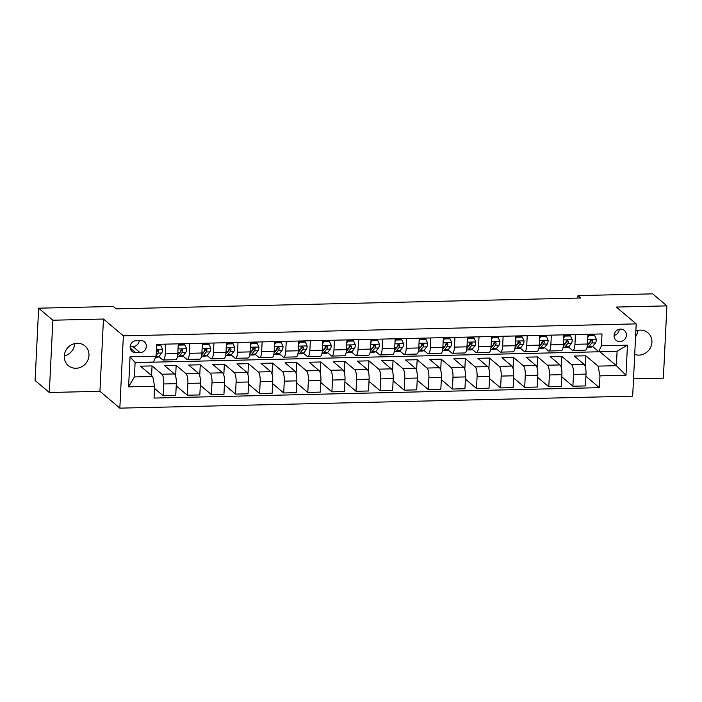 <?xml version="1.0" encoding="UTF-8"?>
<svg xmlns="http://www.w3.org/2000/svg" width="702" height="702" viewBox="0 0 702 702"><rect width="100%" height="100%" fill="white"/><g stroke="black" fill="none" stroke-linecap="round" stroke-linejoin="round"><path stroke-width="1.05" d="M634.713 354.431A12.882 11.96 130.2 0 0 638.978 355.115A12.882 11.96 130.2 0 0 651 346.56A12.882 11.96 130.2 0 0 647.902 332.774A12.882 11.96 130.2 0 0 640.198 330.115A12.882 11.96 130.2 0 0 635.854 331.002M77.246 343.26A12.882 11.96 130.2 0 0 65.225 351.807A12.882 11.96 130.2 0 0 68.322 365.602A12.882 11.96 130.2 0 0 76.027 368.26A12.882 11.96 130.2 0 0 88.048 359.705A12.882 11.96 130.2 0 0 84.951 345.919A12.882 11.96 130.2 0 0 77.246 343.26M620.542 329.124A6.441 5.985 130.2 0 0 614.531 333.406A6.441 5.985 130.2 0 0 616.084 340.294A6.441 5.985 130.2 0 0 619.927 341.628A6.441 5.985 130.2 0 0 625.938 337.355A6.441 5.985 130.2 0 0 624.394 330.458A6.441 5.985 130.2 0 0 620.542 329.124M633.52 378.861L663.364 378.159L666.9 305.879L652.676 293.857L577.974 295.603L577.851 298.078M119.84 408.143L632.669 396.165L636.205 323.885L123.376 335.854L119.84 408.143L99.93 391.312L103.466 319.033L52.861 320.217L49.324 392.497L99.93 391.312M49.324 392.497L35.1 380.484L38.636 308.196L52.861 320.217M38.636 308.196L113.338 306.458L116.19 308.854L580.817 298.008L577.974 295.603M135.837 352.737L140.084 352.641A6.239 5.791 130.2 0 0 145.902 348.49A6.239 5.791 130.2 0 0 144.401 341.813A6.239 5.791 130.2 0 0 140.672 340.523L136.434 340.628A6.239 5.791 130.2 0 0 130.607 344.77A6.239 5.791 130.2 0 0 132.108 351.448A6.239 5.791 130.2 0 0 135.837 352.737L130.212 347.981M154.615 386.249L128.589 386.863L130.054 356.774L156.081 356.168L153.431 362.056L135.109 362.486L134.407 376.939L152.72 376.518L154.615 386.249L154.036 398.069L599.385 387.671L585.898 376.281M135.109 362.601L599.885 351.755L616.382 365.689L617.093 351.228L598.78 351.658L601.43 345.77L602.009 333.95L156.66 344.349L156.081 356.168M601.43 345.77L627.465 345.165L625.991 375.245L599.964 375.851L599.385 387.671M666.9 305.879L616.295 307.055L636.205 323.885M103.466 319.033L123.376 335.854M635.564 336.881A12.882 11.96 130.2 0 0 637.697 330.431M64.303 355.932A12.882 11.96 130.2 0 0 74.745 343.568M598.78 351.658L592.628 346.472M575.421 334.573L574.947 344.313A8.047 2.299 88.7 0 1 572.858 350.438A8.047 2.299 88.7 0 1 572.288 350.201L568.532 347.034M551.324 335.135L550.851 344.875A8.047 2.299 88.7 0 1 548.762 351A8.047 2.299 88.7 0 1 548.192 350.763L544.436 347.595M527.228 335.696L526.746 345.437A8.047 2.299 88.7 0 1 524.657 351.562A8.047 2.299 88.7 0 1 524.087 351.333L520.331 348.157M503.123 336.258L502.65 345.998A8.047 2.299 88.7 0 1 500.561 352.123A8.047 2.299 88.7 0 1 499.991 351.895L496.235 348.718M479.027 336.82L478.553 346.56A8.047 2.299 88.7 0 1 476.465 352.685A8.047 2.299 88.7 0 1 475.895 352.457L472.139 349.28M454.931 337.381L454.448 347.121A8.047 2.299 88.7 0 1 452.36 353.246A8.047 2.299 88.7 0 1 451.79 353.018L448.034 349.842M430.826 337.943L430.352 347.692A8.047 2.299 88.7 0 1 428.264 353.817A8.047 2.299 88.7 0 1 427.693 353.58L423.938 350.403M406.73 338.504L406.256 348.253A8.047 2.299 88.7 0 1 404.168 354.378A8.047 2.299 88.7 0 1 403.597 354.141L399.842 350.965M382.634 339.075L382.151 348.815A8.047 2.299 88.7 0 1 380.063 354.94A8.047 2.299 88.7 0 1 379.492 354.703L375.737 351.535M358.529 339.636L358.055 349.377A8.047 2.299 88.7 0 1 355.967 355.502A8.047 2.299 88.7 0 1 355.396 355.265L351.641 352.097M334.433 340.198L333.959 349.938A8.047 2.299 88.7 0 1 331.87 356.063A8.047 2.299 88.7 0 1 331.3 355.835L327.544 352.658M310.337 340.76L309.854 350.5A8.047 2.299 88.7 0 1 307.766 356.625A8.047 2.299 88.7 0 1 307.195 356.397L303.44 353.22M286.232 341.321L285.758 351.061A8.047 2.299 88.7 0 1 283.669 357.186A8.047 2.299 88.7 0 1 283.099 356.958L279.343 353.782M262.136 341.883L261.662 351.623A8.047 2.299 88.7 0 1 259.573 357.748A8.047 2.299 88.7 0 1 259.003 357.52L255.247 354.343M238.039 342.444L237.557 352.193A8.047 2.299 88.7 0 1 235.468 358.318A8.047 2.299 88.7 0 1 234.898 358.081L231.142 354.905M213.934 343.006L213.461 352.755A8.047 2.299 88.7 0 1 211.372 358.88A8.047 2.299 88.7 0 1 210.802 358.643L207.046 355.466M189.838 343.576L189.364 353.317A8.047 2.299 88.7 0 1 187.276 359.442A8.047 2.299 88.7 0 1 186.706 359.205L182.95 356.037M165.742 344.138L165.26 353.878A8.047 2.299 88.7 0 1 163.171 360.003A8.047 2.299 88.7 0 1 162.601 359.766L158.845 356.598M151.588 375.552L152.053 365.909L140.488 366.181L152.72 376.518M152.053 365.909L161.899 374.227A8.047 2.299 88.7 0 1 163.794 383.959L163.215 395.779L154.51 388.425M175.623 376.281L176.158 365.347L164.584 365.619L174.429 373.938A8.047 2.299 88.7 0 1 176.325 383.669L175.746 395.489L163.215 395.779M176.158 365.347L185.995 373.666A8.047 2.299 88.7 0 1 187.89 383.397L187.311 395.217L176.22 385.846M199.719 375.719L200.254 364.786L188.689 365.058L198.526 373.367A8.047 2.299 88.7 0 1 200.421 383.108L199.842 394.928L187.311 395.217M200.254 364.786L210.1 373.104A8.047 2.299 88.7 0 1 211.986 382.836L211.407 394.656L200.316 385.284M223.815 375.158L224.35 364.224L212.785 364.496L222.631 372.806A8.047 2.299 88.7 0 1 224.517 382.546L223.947 394.366L211.407 394.656M224.35 364.224L234.196 372.534A8.047 2.299 88.7 0 1 236.091 382.274L235.512 394.094L224.412 384.722M247.92 374.596L248.455 363.662L236.881 363.934L246.727 372.244A8.047 2.299 88.7 0 1 248.622 381.985L248.043 393.804L235.512 394.094M248.455 363.662L258.292 371.972A8.047 2.299 88.7 0 1 260.188 381.712L259.608 393.532L248.517 384.161M272.016 374.034L272.551 363.101L260.986 363.364L270.823 371.683A8.047 2.299 88.7 0 1 272.718 381.423L272.139 393.243L259.608 393.532M272.551 363.101L282.397 371.411A8.047 2.299 88.7 0 1 284.284 381.151L283.705 392.971L272.613 383.599M296.112 373.473L296.648 362.539L285.082 362.802L294.928 371.121A8.047 2.299 88.7 0 1 296.814 380.861L296.244 392.672L283.705 392.971M296.648 362.539L306.493 370.849A8.047 2.299 88.7 0 1 308.389 380.589L307.809 392.409L296.709 383.029M320.217 372.911L320.753 361.969L309.178 362.241L319.024 370.559A8.047 2.299 88.7 0 1 320.919 380.291L320.34 392.111L307.809 392.409M320.753 361.969L330.589 370.287A8.047 2.299 88.7 0 1 332.485 380.028L331.906 391.848L320.814 382.467M344.313 372.35L344.849 361.407L333.283 361.679L343.12 369.998A8.047 2.299 88.7 0 1 345.015 379.729L344.436 391.549L331.906 391.848M344.849 361.407L354.685 369.726A8.047 2.299 88.7 0 1 356.581 379.466L356.002 391.277L344.91 381.906M368.41 371.779L368.945 360.846L357.379 361.118L367.225 369.436A8.047 2.299 88.7 0 1 369.112 379.168L368.532 390.988L356.002 391.277M368.945 360.846L378.79 369.164A8.047 2.299 88.7 0 1 380.686 378.896L380.107 390.716L369.006 381.344M392.515 371.218L393.05 360.284L381.476 360.556L391.321 368.866A8.047 2.299 88.7 0 1 393.217 378.606L392.637 390.426L380.107 390.716M393.05 360.284L402.887 368.603A8.047 2.299 88.7 0 1 404.782 378.334L404.203 390.154L393.111 380.782M416.611 370.656L417.146 359.722L405.58 359.994L415.417 368.304A8.047 2.299 88.7 0 1 417.313 378.045L416.734 389.864L404.203 390.154M417.146 359.722L426.983 368.041A8.047 2.299 88.7 0 1 428.878 377.773L428.299 389.592L417.207 380.221M440.707 370.094L441.242 359.161L429.677 359.433L439.522 367.743A8.047 2.299 88.7 0 1 441.409 377.483L440.83 389.303L428.299 389.592M441.242 359.161L451.088 367.471A8.047 2.299 88.7 0 1 452.983 377.211L452.404 389.031L441.304 379.659M464.812 369.533L465.338 358.599L453.773 358.862L463.618 367.181A8.047 2.299 88.7 0 1 465.514 376.921L464.935 388.741L452.404 389.031M465.338 358.599L475.184 366.909A8.047 2.299 88.7 0 1 477.079 376.649L476.5 388.469L465.408 379.098M488.908 368.971L489.443 358.038L477.878 358.301L487.714 366.619A8.047 2.299 88.7 0 1 489.61 376.36L489.031 388.18L476.5 388.469M489.443 358.038L499.28 366.347A8.047 2.299 88.7 0 1 501.175 376.088L500.596 387.908L489.505 378.527M513.004 368.41L513.539 357.467L501.974 357.739L511.819 366.058A8.047 2.299 88.7 0 1 513.706 375.789L513.127 387.609L500.596 387.908M513.539 357.467L523.385 365.786A8.047 2.299 88.7 0 1 525.28 375.526L524.701 387.346L513.601 377.966M537.1 367.848L537.635 356.906L526.07 357.178L535.916 365.496A8.047 2.299 88.7 0 1 537.811 375.228L537.232 387.048L524.701 387.346M537.635 356.906L547.481 365.224A8.047 2.299 88.7 0 1 549.376 374.965L548.797 386.776L537.697 377.404M561.205 367.286L561.74 356.344L550.175 356.616L560.012 364.935A8.047 2.299 88.7 0 1 561.907 374.666L561.328 386.486L548.797 386.776M561.74 356.344L571.577 364.663A8.047 2.299 88.7 0 1 573.473 374.394L572.893 386.214L561.802 376.842M585.301 366.716L585.837 355.782L574.271 356.054L584.108 364.364A8.047 2.299 88.7 0 1 586.003 374.105L585.424 385.924L572.893 386.214M585.837 355.782L598.069 366.119L616.382 365.689L625.991 375.245M178.273 343.84L177.79 353.589A8.047 2.299 88.7 0 1 175.711 359.714L163.171 360.003M202.369 343.278L201.895 353.018A8.047 2.299 88.7 0 1 199.807 359.143L187.276 359.442M226.465 342.716L225.991 352.457A8.047 2.299 88.7 0 1 223.903 358.582L211.372 358.88M250.57 342.155L250.087 351.895A8.047 2.299 88.7 0 1 248.008 358.02L235.468 358.318M274.666 341.593L274.192 351.333A8.047 2.299 88.7 0 1 272.104 357.458L259.573 357.748M298.762 341.032L298.289 350.772A8.047 2.299 88.7 0 1 296.2 356.897L283.669 357.186M322.867 340.47L322.385 350.21A8.047 2.299 88.7 0 1 320.296 356.335L307.766 356.625M346.963 339.9L346.49 349.649A8.047 2.299 88.7 0 1 344.401 355.774L331.87 356.063M371.06 339.338L370.586 349.087A8.047 2.299 88.7 0 1 368.497 355.212L355.967 355.502M395.165 338.776L394.682 348.517A8.047 2.299 88.7 0 1 392.593 354.642L380.063 354.94M419.261 338.215L418.787 347.955A8.047 2.299 88.7 0 1 416.698 354.08L404.168 354.378M443.357 337.653L442.883 347.393A8.047 2.299 88.7 0 1 440.795 353.518L428.264 353.817M467.462 337.092L466.979 346.832A8.047 2.299 88.7 0 1 464.891 352.957L452.36 353.246M491.558 336.53L491.084 346.27A8.047 2.299 88.7 0 1 488.996 352.395L476.465 352.685M515.654 335.968L515.18 345.709A8.047 2.299 88.7 0 1 513.092 351.834L500.561 352.123M539.759 335.398L539.276 345.147A8.047 2.299 88.7 0 1 537.188 351.272L524.657 351.562M563.855 334.836L563.381 344.585A8.047 2.299 88.7 0 1 561.293 350.71L548.762 351M599.964 375.851L598.069 366.119M587.951 334.275L587.477 344.024A8.047 2.299 88.7 0 1 585.389 350.14L572.858 350.438M135.109 362.486L130.054 356.774M134.407 376.939L128.589 386.863M627.465 345.165L617.093 351.228M130.168 346.691L132.968 346.63A6.239 5.791 130.2 0 0 139.233 340.558M614.074 335.459A6.441 5.985 130.2 0 0 619.287 329.282M156.599 345.621L160.828 345.524L162.566 349.385A5.335 1.527 88.7 0 1 161.679 353.036L159.1 356.309A15.391 4.396 88.7 0 1 157.678 357.186L155.598 357.239M160.828 345.524L160.091 344.893L156.634 344.98M156.116 355.537L158.011 353.124A5.335 1.527 -91.3 0 0 158.757 350.877L157.608 349.798L156.449 350.93A5.335 1.527 88.7 0 1 156.3 351.676M158.757 350.877L157.941 350.184A2.72 0.772 88.7 0 1 157.713 350.658L156.265 352.492M184.924 344.963L184.187 344.331L178.405 344.471L179.142 345.094L184.924 344.963L186.662 348.824A5.335 1.527 88.7 0 1 185.776 352.474L183.196 355.747A15.391 4.396 88.7 0 1 181.783 356.625L178.115 356.713A15.391 4.396 -91.3 0 0 179.536 355.835L182.116 352.562A5.335 1.527 -91.3 0 0 182.862 350.316L181.704 349.236L180.546 350.368A5.335 1.527 88.7 0 1 179.8 352.615L177.641 355.352M179.142 345.094L178.115 347.007M177.448 356.555A15.391 4.396 -91.3 0 0 178.115 356.713M182.862 350.316L182.037 349.622A2.72 0.772 88.7 0 1 181.809 350.096L179.229 353.369A12.776 3.65 88.7 0 1 179.001 353.624M209.029 344.392L208.283 343.769L202.501 343.91L203.247 344.533L209.029 344.392L210.767 348.262A5.335 1.527 88.7 0 1 209.872 351.913L207.292 355.186A15.391 4.396 88.7 0 1 205.879 356.063L202.211 356.151A15.391 4.396 -91.3 0 0 203.633 355.273L206.212 352A5.335 1.527 -91.3 0 0 206.958 349.745L205.8 348.666L204.642 349.807A5.335 1.527 88.7 0 1 203.896 352.053L201.746 354.791M203.247 344.533L202.211 346.446M201.553 355.993A15.391 4.396 -91.3 0 0 202.211 356.151M206.958 349.745L206.142 349.061A2.72 0.772 88.7 0 1 205.914 349.535L203.326 352.808A12.776 3.65 88.7 0 1 203.106 353.062M233.125 343.831L232.388 343.208L226.606 343.339L227.343 343.971L233.125 343.831L234.863 347.692A5.335 1.527 88.7 0 1 233.977 351.351L231.397 354.624A15.391 4.396 88.7 0 1 229.975 355.502L226.316 355.589A15.391 4.396 -91.3 0 0 227.729 354.712L230.309 351.439A5.335 1.527 -91.3 0 0 231.055 349.184L229.905 348.104L228.747 349.245A5.335 1.527 88.7 0 1 228.001 351.491L225.842 354.229M227.343 343.971L226.316 345.884M225.649 355.431A15.391 4.396 -91.3 0 0 226.316 355.589M231.055 349.184L230.238 348.499A2.72 0.772 88.7 0 1 230.01 348.973L227.43 352.246A12.776 3.65 88.7 0 1 227.202 352.501M257.222 343.269L256.484 342.646L250.702 342.778L251.439 343.41L257.222 343.269L258.959 347.13A5.335 1.527 88.7 0 1 258.073 350.789L255.493 354.062A15.391 4.396 88.7 0 1 254.071 354.94L250.412 355.028A15.391 4.396 -91.3 0 0 251.834 354.15L254.414 350.877A5.335 1.527 -91.3 0 0 255.159 348.622L254.001 347.543L252.843 348.675A5.335 1.527 88.7 0 1 252.097 350.93L249.938 353.668M251.439 343.41L250.412 345.323M249.745 354.87A15.391 4.396 -91.3 0 0 250.412 355.028M255.159 348.622L254.335 347.929A2.72 0.772 88.7 0 1 254.106 348.411L251.527 351.684A12.776 3.65 88.7 0 1 251.298 351.939M281.327 342.708L280.581 342.085L274.798 342.216L275.535 342.839L281.327 342.708L283.055 346.569A5.335 1.527 88.7 0 1 282.169 350.228L279.589 353.501A15.391 4.396 88.7 0 1 278.176 354.378L274.508 354.466A15.391 4.396 -91.3 0 0 275.93 353.589L278.51 350.316A5.335 1.527 -91.3 0 0 279.256 348.06L278.097 346.981L276.939 348.113A5.335 1.527 88.7 0 1 276.193 350.368L274.034 353.097M275.535 342.839L274.508 344.761M273.85 354.299A15.391 4.396 -91.3 0 0 274.508 354.466M279.256 348.06L278.44 347.367A2.72 0.772 88.7 0 1 278.211 347.841L275.623 351.114A12.776 3.65 88.7 0 1 275.403 351.377M305.423 342.146L304.686 341.523L298.903 341.655L299.64 342.278L305.423 342.146L307.16 346.007A5.335 1.527 88.7 0 1 306.274 349.666L303.694 352.939A15.391 4.396 88.7 0 1 302.272 353.817L298.613 353.896A15.391 4.396 -91.3 0 0 300.026 353.018L302.606 349.745A5.335 1.527 -91.3 0 0 303.352 347.499L302.202 346.419L301.044 347.551A5.335 1.527 88.7 0 1 300.298 349.807L298.139 352.536M299.64 342.278L298.613 344.199M297.946 353.738A15.391 4.396 -91.3 0 0 298.613 353.896M303.352 347.499L302.536 346.806A2.72 0.772 88.7 0 1 302.308 347.279L299.728 350.552A12.776 3.65 88.7 0 1 299.5 350.816M329.519 341.584L328.782 340.961L322.999 341.093L323.736 341.716L329.519 341.584L331.256 345.445A5.335 1.527 88.7 0 1 330.37 349.105L327.79 352.378A15.391 4.396 88.7 0 1 326.369 353.255L322.709 353.334A15.391 4.396 -91.3 0 0 324.122 352.457L326.711 349.184A5.335 1.527 -91.3 0 0 327.457 346.937L326.298 345.858L325.14 346.99A5.335 1.527 88.7 0 1 324.394 349.236L322.236 351.974M323.736 341.716L322.709 343.638M322.042 353.176A15.391 4.396 -91.3 0 0 322.709 353.334M327.457 346.937L326.632 346.244A2.72 0.772 88.7 0 1 326.404 346.718L323.824 349.991A12.776 3.65 88.7 0 1 323.596 350.254M353.624 341.023L352.878 340.391L347.095 340.531L347.832 341.154L353.624 341.023L355.352 344.884A5.335 1.527 88.7 0 1 354.466 348.534L351.886 351.807A15.391 4.396 88.7 0 1 350.473 352.685L346.806 352.773A15.391 4.396 -91.3 0 0 348.227 351.895L350.807 348.622A5.335 1.527 -91.3 0 0 351.553 346.376L350.395 345.296L349.236 346.428A5.335 1.527 88.7 0 1 348.49 348.675L346.332 351.412M347.832 341.154L346.806 343.067M346.147 352.615A15.391 4.396 -91.3 0 0 346.806 352.773M351.553 346.376L350.737 345.682A2.72 0.772 88.7 0 1 350.509 346.156L347.92 349.429A12.776 3.65 88.7 0 1 347.701 349.684M377.72 340.461L376.983 339.829L371.191 339.97L371.937 340.593L377.72 340.461L379.457 344.322A5.335 1.527 88.7 0 1 378.571 347.973L375.991 351.246A15.391 4.396 88.7 0 1 374.57 352.123L370.91 352.211A15.391 4.396 -91.3 0 0 372.323 351.333L374.903 348.06A5.335 1.527 -91.3 0 0 375.649 345.814L374.491 344.735L373.341 345.867A5.335 1.527 88.7 0 1 372.595 348.113L370.437 350.851M371.937 340.593L370.91 342.506M370.244 352.053A15.391 4.396 -91.3 0 0 370.91 352.211M375.649 345.814L374.833 345.121A2.72 0.772 88.7 0 1 374.605 345.595L372.025 348.868A12.776 3.65 88.7 0 1 371.797 349.122M401.816 339.891L401.079 339.268L395.296 339.408L396.033 340.031L401.816 339.891L403.553 343.761A5.335 1.527 88.7 0 1 402.667 347.411L400.087 350.684A15.391 4.396 88.7 0 1 398.666 351.562L395.007 351.649A15.391 4.396 -91.3 0 0 396.419 350.772L399.008 347.499A5.335 1.527 -91.3 0 0 399.754 345.252L398.596 344.164L397.437 345.305A5.335 1.527 88.7 0 1 396.691 347.551L394.533 350.289M396.033 340.031L395.007 341.944M394.34 351.491A15.391 4.396 -91.3 0 0 395.007 351.649M399.754 345.252L398.929 344.559A2.72 0.772 88.7 0 1 398.701 345.033L396.121 348.306A12.776 3.65 88.7 0 1 395.893 348.561M425.921 339.329L425.175 338.706L419.392 338.838L420.129 339.47L425.921 339.329L427.65 343.19A5.335 1.527 88.7 0 1 426.763 346.849L424.183 350.123A15.391 4.396 88.7 0 1 422.771 351L419.103 351.088A15.391 4.396 -91.3 0 0 420.524 350.21L423.104 346.937A5.335 1.527 -91.3 0 0 423.85 344.682L422.692 343.603L421.533 344.743A5.335 1.527 88.7 0 1 420.788 346.99L418.629 349.728M420.129 339.47L419.103 341.383M418.445 350.93A15.391 4.396 -91.3 0 0 419.103 351.088M423.85 344.682L423.034 343.998A2.72 0.772 88.7 0 1 422.797 344.471L420.217 347.744A12.776 3.65 88.7 0 1 419.989 347.999M450.017 338.768L449.28 338.145L443.488 338.276L444.234 338.908L450.017 338.768L451.755 342.629A5.335 1.527 88.7 0 1 450.868 346.288L448.288 349.561A15.391 4.396 88.7 0 1 446.867 350.438L443.208 350.526A15.391 4.396 -91.3 0 0 444.62 349.649L447.2 346.376A5.335 1.527 -91.3 0 0 447.946 344.12L446.788 343.041L445.638 344.173A5.335 1.527 88.7 0 1 444.892 346.428L442.734 349.166M444.234 338.908L443.208 340.821M442.541 350.368A15.391 4.396 -91.3 0 0 443.208 350.526M447.946 344.12L447.13 343.427A2.72 0.772 88.7 0 1 446.902 343.91L444.322 347.183A12.776 3.65 88.7 0 1 444.094 347.437M474.113 338.206L473.376 337.583L467.593 337.715L468.331 338.338L474.113 338.206L475.851 342.067A5.335 1.527 88.7 0 1 474.964 345.726L472.385 348.999A15.391 4.396 88.7 0 1 470.963 349.877L467.304 349.965A15.391 4.396 -91.3 0 0 468.717 349.087L471.305 345.814A5.335 1.527 -91.3 0 0 472.042 343.559L470.893 342.479L469.735 343.611A5.335 1.527 88.7 0 1 468.989 345.867L466.83 348.596M468.331 338.338L467.304 340.259M466.637 349.798A15.391 4.396 -91.3 0 0 467.304 349.965M472.042 343.559L471.226 342.866A2.72 0.772 88.7 0 1 470.998 343.348L468.418 346.621A12.776 3.65 88.7 0 1 468.19 346.876M498.209 337.644L497.472 337.021L491.69 337.153L492.427 337.776L498.209 337.644L499.947 341.505A5.335 1.527 88.7 0 1 499.061 345.165L496.481 348.438A15.391 4.396 88.7 0 1 495.068 349.315L491.4 349.394A15.391 4.396 -91.3 0 0 492.822 348.517L495.401 345.244A5.335 1.527 -91.3 0 0 496.147 342.997L494.989 341.918L493.831 343.05A5.335 1.527 88.7 0 1 493.085 345.305L490.926 348.034M492.427 337.776L491.4 339.698M490.742 349.236A15.391 4.396 -91.3 0 0 491.4 349.394M496.147 342.997L495.322 342.304A2.72 0.772 88.7 0 1 495.094 342.778L492.514 346.051A12.776 3.65 88.7 0 1 492.286 346.314M522.314 337.083L521.577 336.46L515.786 336.591L516.532 337.214L522.314 337.083L524.052 340.944A5.335 1.527 88.7 0 1 523.165 344.603L520.577 347.876A15.391 4.396 88.7 0 1 519.164 348.754L515.505 348.833A15.391 4.396 -91.3 0 0 516.918 347.955L519.498 344.682A5.335 1.527 -91.3 0 0 520.243 342.436L519.085 341.356L517.927 342.488A5.335 1.527 88.7 0 1 517.19 344.735L515.031 347.472M516.532 337.214L515.505 339.136M514.838 348.675A15.391 4.396 -91.3 0 0 515.505 348.833M520.243 342.436L519.427 341.742A2.72 0.772 88.7 0 1 519.199 342.216L516.619 345.489A12.776 3.65 88.7 0 1 516.391 345.753M546.41 336.521L545.673 335.889L539.891 336.03L540.628 336.653L546.41 336.521L548.148 340.382A5.335 1.527 88.7 0 1 547.262 344.033L544.682 347.306A15.391 4.396 88.7 0 1 543.26 348.183L539.601 348.271A15.391 4.396 -91.3 0 0 541.014 347.393L543.594 344.12A5.335 1.527 -91.3 0 0 544.34 341.874L543.19 340.795L542.032 341.927A5.335 1.527 88.7 0 1 541.286 344.173L539.127 346.911M540.628 336.653L539.601 338.566M538.934 348.113A15.391 4.396 -91.3 0 0 539.601 348.271M544.34 341.874L543.523 341.181A2.72 0.772 88.7 0 1 543.295 341.655L540.716 344.928A12.776 3.65 88.7 0 1 540.487 345.182M570.507 335.96L569.77 335.328L563.987 335.468L564.724 336.091L570.507 335.96L572.244 339.821A5.335 1.527 88.7 0 1 571.358 343.471L568.778 346.744A15.391 4.396 88.7 0 1 567.365 347.622L563.697 347.709A15.391 4.396 -91.3 0 0 565.119 346.832L567.699 343.559A5.335 1.527 -91.3 0 0 568.444 341.312L567.286 340.233L566.128 341.365A5.335 1.527 88.7 0 1 565.382 343.611L563.223 346.349M564.724 336.091L563.697 338.004M563.03 347.551A15.391 4.396 -91.3 0 0 563.697 347.709M568.444 341.312L567.62 340.619A2.72 0.772 88.7 0 1 567.391 341.093L564.812 344.366A12.776 3.65 88.7 0 1 564.583 344.621M594.612 335.389L593.866 334.766L588.083 334.907L588.829 335.53L594.612 335.389L596.349 339.259A5.335 1.527 88.7 0 1 595.463 342.909L592.874 346.183A15.391 4.396 88.7 0 1 591.461 347.06L587.802 347.148A15.391 4.396 -91.3 0 0 589.215 346.27L591.795 342.997A5.335 1.527 -91.3 0 0 592.541 340.751L591.382 339.663L590.224 340.803A5.335 1.527 88.7 0 1 589.478 343.05L587.328 345.788M588.829 335.53L587.802 337.443M587.135 346.99A15.391 4.396 -91.3 0 0 587.802 347.148M592.541 340.751L591.725 340.058A2.72 0.772 88.7 0 1 591.496 340.531L588.917 343.804A12.776 3.65 88.7 0 1 588.688 344.059M174.429 373.938L161.899 374.227M198.526 373.367L185.995 373.666M222.631 372.806L210.1 373.104M246.727 372.244L234.196 372.534M270.823 371.683L258.292 371.972M294.928 371.121L282.397 371.411M319.024 370.559L306.493 370.849M343.12 369.998L330.589 370.287M367.225 369.436L354.685 369.726M391.321 368.866L378.79 369.164M415.417 368.304L402.887 368.603M439.522 367.743L426.983 368.041M463.618 367.181L451.088 367.471M487.714 366.619L475.184 366.909M511.819 366.058L499.28 366.347M535.916 365.496L523.385 365.786M560.012 364.935L547.481 365.224M584.108 364.364L571.577 364.663M176.325 383.669L163.794 383.959M177.79 353.589L165.26 353.878M201.895 353.018L189.364 353.317M200.421 383.108L187.89 383.397M225.991 352.457L213.461 352.755M224.517 382.546L211.986 382.836M250.087 351.895L237.557 352.193M248.622 381.985L236.091 382.274M274.192 351.333L261.662 351.623M272.718 381.423L260.188 381.712M298.289 350.772L285.758 351.061M296.814 380.861L284.284 381.151M322.385 350.21L309.854 350.5M320.919 380.291L308.389 380.589M346.49 349.649L333.959 349.938M345.015 379.729L332.485 380.028M370.586 349.087L358.055 349.377M369.112 379.168L356.581 379.466M394.682 348.517L382.151 348.815M393.217 378.606L380.686 378.896M418.787 347.955L406.256 348.253M417.313 378.045L404.782 378.334M442.883 347.393L430.352 347.692M441.409 377.483L428.878 377.773M466.979 346.832L454.448 347.121M465.514 376.921L452.983 377.211M491.084 346.27L478.553 346.56M489.61 376.36L477.079 376.649M515.18 345.709L502.65 345.998M513.706 375.789L501.175 376.088M539.276 345.147L526.746 345.437M537.811 375.228L525.28 375.526M563.381 344.585L550.851 344.875M561.907 374.666L549.376 374.965M587.477 344.024L574.947 344.313M586.003 374.105L573.473 374.394M132.968 346.63L140.084 352.641M162.522 349.289L156.414 349.429M159.1 356.309L155.984 356.388M161.679 353.036L158.011 353.124M186.618 348.727L178.018 348.929M183.196 355.747L179.536 355.835M179.8 352.615L177.843 352.658M185.776 352.474L182.116 352.562M210.723 348.166L202.123 348.359M207.292 355.186L203.633 355.273M203.896 352.053L201.939 352.097M209.872 351.913L206.212 352M234.819 347.595L226.219 347.797M231.397 354.624L227.729 354.712M228.001 351.491L226.035 351.535M233.977 351.351L230.309 351.439M258.915 347.034L250.316 347.236M255.493 354.062L251.834 354.15M252.097 350.93L250.14 350.974M258.073 350.789L254.414 350.877M283.02 346.472L274.421 346.674M279.589 353.501L275.93 353.589M276.193 350.368L274.236 350.412M282.169 350.228L278.51 350.316M307.116 345.91L298.517 346.112M303.694 352.939L300.026 353.018M300.298 349.807L298.332 349.85M306.274 349.666L302.606 349.745M331.212 345.349L322.613 345.551M327.79 352.378L324.122 352.457M324.394 349.236L322.437 349.289M330.37 349.105L326.711 349.184M355.317 344.787L346.718 344.989M351.886 351.807L348.227 351.895M348.49 348.675L346.534 348.727M354.466 348.534L350.807 348.622M379.413 344.226L370.814 344.428M375.991 351.246L372.323 351.333M372.595 348.113L370.63 348.157M378.571 347.973L374.903 348.06M403.51 343.664L394.91 343.857M400.087 350.684L396.419 350.772M396.691 347.551L394.735 347.595M402.667 347.411L399.008 347.499M427.615 343.094L419.015 343.296M424.183 350.123L420.524 350.21M420.788 346.99L418.831 347.034M426.763 346.849L423.104 346.937M451.711 342.532L443.111 342.734M448.288 349.561L444.62 349.649M444.892 346.428L442.927 346.472M450.868 346.288L447.2 346.376M475.807 341.971L467.207 342.172M472.385 348.999L468.717 349.087M468.989 345.867L467.023 345.91M474.964 345.726L471.305 345.814M499.903 341.409L491.312 341.611M496.481 348.438L492.822 348.517M493.085 345.305L491.128 345.349M499.061 345.165L495.401 345.244M524.008 340.847L515.408 341.049M520.577 347.876L516.918 347.955M517.19 344.735L515.224 344.787M523.165 344.603L519.498 344.682M548.104 340.286L539.505 340.488M544.682 347.306L541.014 347.393M541.286 344.173L539.32 344.226M547.262 344.033L543.594 344.12M572.2 339.724L563.609 339.926M568.778 346.744L565.119 346.832M565.382 343.611L563.425 343.655M571.358 343.471L567.699 343.559M596.305 339.163L587.706 339.356M592.874 346.183L589.215 346.27M589.478 343.05L587.521 343.094M595.463 342.909L591.795 342.997"/></g></svg>

